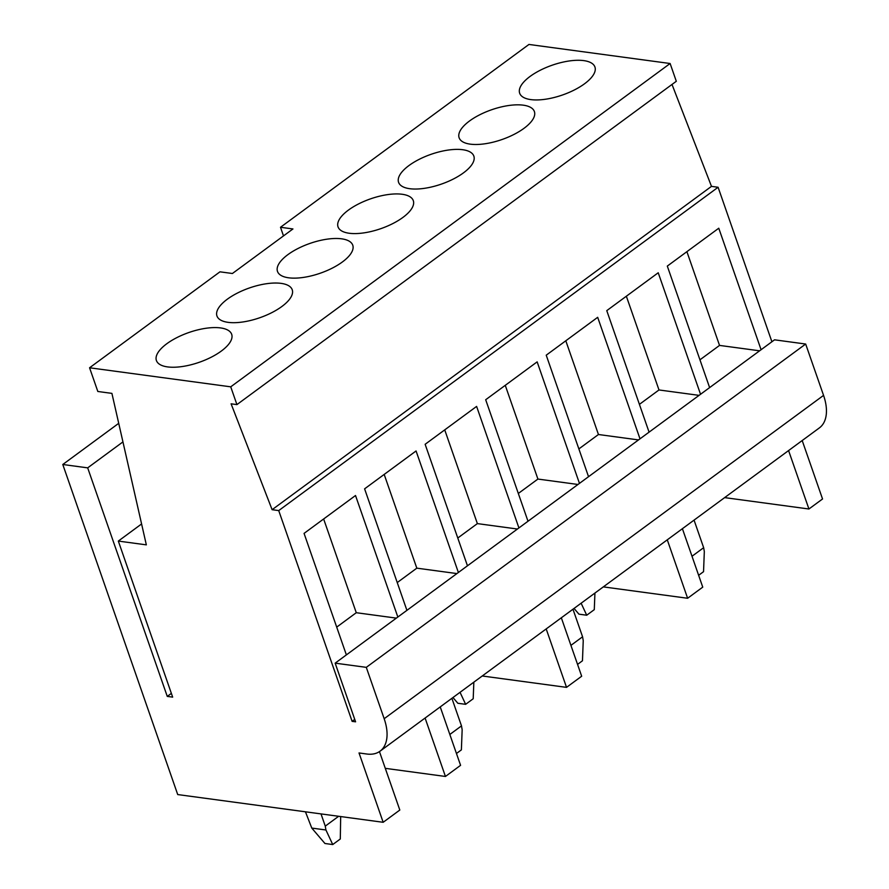 <?xml version="1.0" encoding="UTF-8"?>
<svg xmlns="http://www.w3.org/2000/svg" width="889" height="889" viewBox="0 0 889 889"><rect width="100%" height="100%" fill="white"/><g stroke="black" fill="none" stroke-linecap="round" stroke-linejoin="round"><path stroke-width="1.33" d="M383.17 822.292L177.722 794.566L62.786 464.491L87.678 467.858L167.265 696.398L172.666 697.12L118.326 541.079L146.341 544.857L111.914 393.383L97.823 391.482L89.567 367.779L230.729 386.826L236.918 404.606L231.096 403.817L272.112 509.697L278.724 510.586L352.111 721.346L355.589 721.812L335.164 663.15L774.541 339.82L805.667 344.032L823.558 395.383A45.55 25.725 -126.3 0 1 819.425 427.865L380.036 751.194A45.55 25.725 -126.3 0 1 366.801 754.016L359.023 752.961L383.17 822.292L399.817 810.046L379.459 751.594M380.036 751.194A45.55 25.725 -126.3 0 0 384.17 718.712L366.29 667.35L805.667 344.032M335.164 663.15L366.29 667.35M724.646 497.618L808.923 508.997L788.576 450.567M808.923 508.997L822.547 498.973L802.2 440.544M89.567 367.779L219.961 271.823L232.407 273.501L292.948 228.951L280.502 227.273L528.944 44.45L670.117 63.508L676.307 81.288L236.918 404.606M278.724 510.586L718.101 187.268L711.489 186.368L672.006 84.444M718.101 187.268L771.908 341.765M561.326 617.799L581.673 676.229L566.526 687.364L482.249 675.984M546.19 628.934L566.526 687.364M682.408 528.699L702.755 587.129L687.619 598.264L603.331 586.884M667.272 539.834L687.619 598.264M440.233 706.899L460.58 765.329L445.445 776.464L385.293 768.34M425.098 718.034L445.445 776.464M352.111 721.346L354.755 719.401M397.839 617.033L355.522 495.517L304.06 533.389L346.377 654.904M458.38 572.483L416.063 450.967L364.601 488.839L406.918 610.354M518.92 527.933L476.604 406.417L425.142 444.289L467.458 565.804M579.461 483.383L537.145 361.867L485.683 399.739L527.999 521.243M640.002 438.833L597.686 317.317L546.224 355.189L588.54 476.693M700.543 394.283L658.227 272.767L606.765 310.639L649.081 432.143M761.084 349.733L718.768 228.217L667.306 266.089L709.622 387.593M272.112 509.697L711.489 186.368M230.729 386.826L670.117 63.508M167.554 366.901A39.849 15.769 -19.2 0 0 211.193 357.222A39.849 15.769 -19.2 0 0 231.685 334.308A39.849 15.769 -19.2 0 0 220.539 327.919A39.849 15.769 -19.2 0 0 176.9 337.598A39.849 15.769 -19.2 0 0 156.408 360.523A39.849 15.769 -19.2 0 0 167.554 366.901M228.106 322.351A39.849 15.769 -19.2 0 0 271.734 312.672A39.849 15.769 -19.2 0 0 292.225 289.758A39.849 15.769 -19.2 0 0 281.08 283.369A39.849 15.769 -19.2 0 0 237.441 293.048A39.849 15.769 -19.2 0 0 216.949 315.973A39.849 15.769 -19.2 0 0 228.106 322.351M288.647 277.801A39.849 15.769 -19.2 0 0 332.275 268.122A39.849 15.769 -19.2 0 0 352.766 245.208A39.849 15.769 -19.2 0 0 341.62 238.819A39.849 15.769 -19.2 0 0 297.993 248.498A39.849 15.769 -19.2 0 0 277.49 271.412A39.849 15.769 -19.2 0 0 288.647 277.801M349.188 233.251A39.849 15.769 -19.2 0 0 392.816 223.572A39.849 15.769 -19.2 0 0 413.307 200.658A39.849 15.769 -19.2 0 0 402.161 194.269A39.849 15.769 -19.2 0 0 358.534 203.948A39.849 15.769 -19.2 0 0 338.031 226.862A39.849 15.769 -19.2 0 0 349.188 233.251M409.729 188.701A39.849 15.769 -19.2 0 0 453.357 179.022A39.849 15.769 -19.2 0 0 473.848 156.108A39.849 15.769 -19.2 0 0 462.702 149.719A39.849 15.769 -19.2 0 0 419.075 159.398A39.849 15.769 -19.2 0 0 398.572 182.312A39.849 15.769 -19.2 0 0 409.729 188.701M470.27 144.151A39.849 15.769 -19.2 0 0 513.898 134.472A39.849 15.769 -19.2 0 0 534.389 111.547A39.849 15.769 -19.2 0 0 523.243 105.169A39.849 15.769 -19.2 0 0 479.616 114.848A39.849 15.769 -19.2 0 0 459.124 137.762A39.849 15.769 -19.2 0 0 470.27 144.151M530.811 99.601A39.849 15.769 -19.2 0 0 574.438 89.922A39.849 15.769 -19.2 0 0 594.93 66.997A39.849 15.769 -19.2 0 0 583.784 60.619A39.849 15.769 -19.2 0 0 540.156 70.298A39.849 15.769 -19.2 0 0 519.665 93.212A39.849 15.769 -19.2 0 0 530.811 99.601M118.326 541.079L141.584 523.954M167.265 696.398L171.366 693.376M87.678 467.858L122.938 441.911M62.786 464.491L118.715 423.331M280.502 227.273L283.502 235.907M396.361 618.122L356.278 612.71L323.64 518.976M336.698 627.123L356.278 612.71M456.902 573.572L416.819 568.16L384.181 474.426M397.239 582.573L416.819 568.16M517.442 529.022L477.371 523.61L444.722 429.876M457.779 538.012L477.371 523.61M577.983 484.472L537.912 479.06L505.263 385.326M518.32 493.462L537.912 479.06M638.524 439.922L598.453 434.51L565.804 340.776M578.872 448.912L598.453 434.51M699.065 395.361L658.993 389.96L626.356 296.226M639.413 404.362L658.993 389.96M759.606 350.811L719.534 345.41L686.897 251.676M699.954 359.812L719.534 345.41M332.73 844.55L325.93 829.982L311.783 828.081L324.941 843.494L332.73 844.55L340.298 838.983L340.676 816.558M311.783 828.081L305.449 811.801M325.93 829.982L325.263 826.137L338.653 816.28M321.007 813.902L325.263 826.137M456.468 753.494L461.38 749.883L462.158 729.747L461.491 725.891L451.89 698.321M449.834 734.47L461.491 725.891M452.957 697.532L457.857 703.277L465.636 704.321L460.046 692.32M465.636 704.321L473.204 698.754L473.848 682.163M574.038 608.432L578.939 614.166L586.718 615.221L581.128 603.22M586.718 615.221L594.285 609.654L594.93 593.063M577.55 664.394L582.462 660.783L583.24 640.647L582.573 636.791L572.972 609.221M570.916 645.37L582.573 636.791M698.632 575.294L703.543 571.683L704.321 551.547L703.655 547.691L694.053 520.121M692.009 556.258L703.655 547.691M823.558 395.383L384.17 718.712"/></g></svg>
